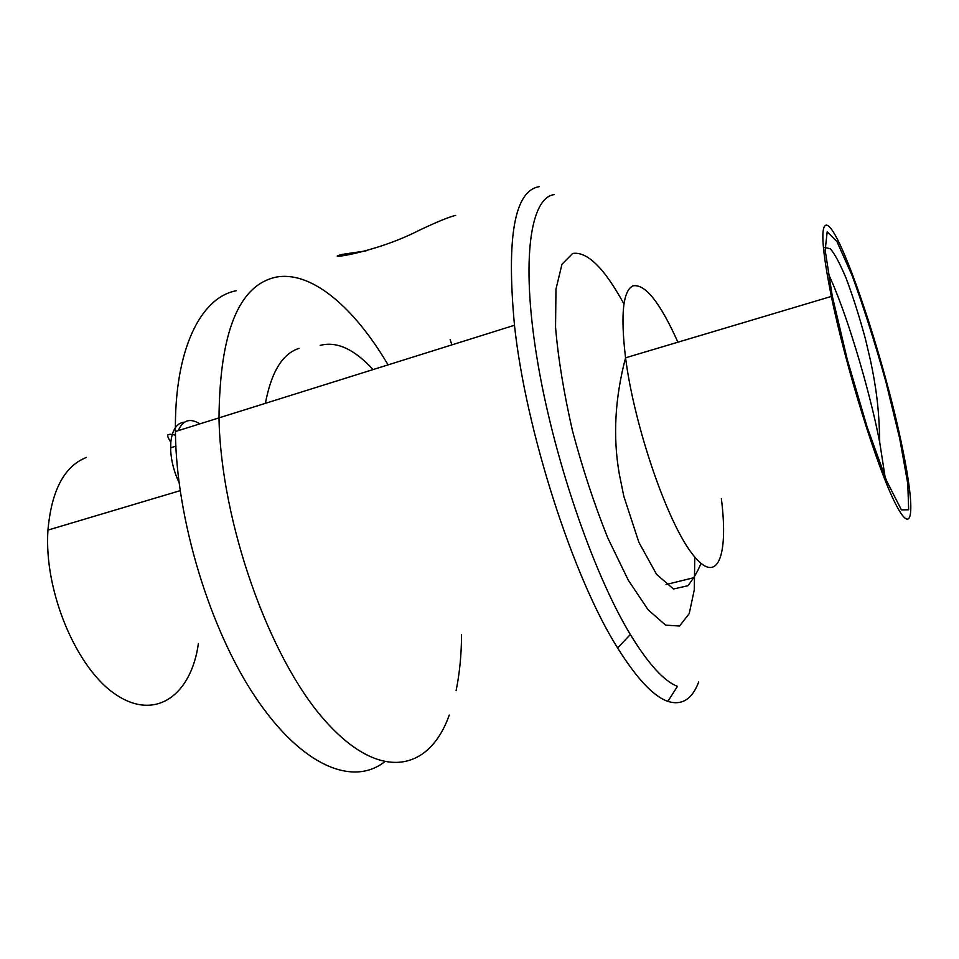 <?xml version="1.0" encoding="UTF-8"?>
<svg xmlns="http://www.w3.org/2000/svg" width="959" height="959" viewBox="0 0 959 959"><rect width="100%" height="100%" fill="white"/><g stroke="black" fill="none" stroke-linecap="round" stroke-linejoin="round"><path stroke-width="1.44" d="M179.009 482.425C174.118 472.02 171.337 461.411 170.678 450.586L170.798 442.267C172.272 429.596 176.852 422.895 184.536 422.14M178.278 430.627C182.929 420.018 190.122 417.776 199.832 423.878M455.657 215.391C448.92 216.974 436.777 221.949 419.215 230.304C373.315 253.859 320.869 259.889 342.015 254.423L366.086 250.862M373.087 369.575C354.279 349.1 336.645 341.044 320.174 345.396C336.645 341.044 354.279 349.1 373.087 369.575M299.064 348.345C282.497 353.667 271.277 371.996 265.403 403.319M236.214 290.757C200.851 297.338 174.334 349.208 175.425 431.526L219 417.872C219.815 332.557 238.647 285.686 275.497 277.259C309.937 270.222 351.318 304.974 384.499 358.93C351.318 304.974 309.937 270.222 275.497 277.259C238.647 285.686 219.815 332.557 219 417.872C220.834 521.696 268.964 657.359 324.25 719.753C379.572 782.904 429.332 771.312 449.28 715.03C429.332 771.312 379.572 782.904 324.25 719.753C268.964 657.359 220.834 521.696 219 417.872L514.48 325.257C525.796 431.082 573.35 578.133 617.632 647.972C636.752 678.576 653.487 696.378 667.848 701.377C681.873 705.752 692.158 699.291 698.703 681.969M456.1 690.672C459.589 673.662 461.411 654.985 461.579 634.642C461.411 654.985 459.589 673.662 456.1 690.672M388.095 364.876L385.17 360.021L388.095 364.876M539.402 186.633C514.587 190.481 506.28 236.693 514.48 325.257M554.35 194.593C530.675 197.29 520.881 258.427 536.728 356.52C552.432 454.398 592.746 572.571 630.339 634.498C648.284 663.904 664 681.19 677.462 686.356L667.848 701.377M825.339 225.449C820.604 228.985 822.606 252.649 831.357 296.427C845.694 366.626 877.077 467.56 895.143 503.043C913.412 539.509 915.234 510.428 903.066 451.186C885.097 359.889 837.279 217.501 825.339 225.449M375.916 368.688L380.112 367.369M86.43 457.419C64.325 466.158 51.498 490.385 47.95 530.099C43.658 591.391 76.912 669.718 116.662 695.119C156.377 721.264 191.452 694.352 198.393 643.465M175.425 431.526C176.06 518.555 209.865 629.835 255.981 698.02C302.181 766.493 352.876 786.332 384.307 762.045M885.133 477.258L879.727 442.435C869.106 387.424 844.975 307.995 828.12 273.483M623.973 304.015C604.326 268.064 587.208 251.21 572.643 253.464L561.974 264.24L555.968 289.174L555.549 327.235C558.186 358.414 563.82 392.878 572.439 430.615C582.569 468.699 594.352 504.482 607.79 537.963L628.301 580.207L648.14 609.828L665.63 625.136L679.571 626.023L689.221 613.616L694.28 589.857L694.784 557.095M677.917 342.195C659.996 302.265 644.963 283.492 632.832 285.878C622.894 290.985 620.473 314.96 625.556 357.803C634.307 426.347 667.164 521.816 692.218 553.858C717.404 586.86 728.78 556.711 721.348 498.608M827.197 231.766L825.172 250.179L832.22 295.804L847.348 359.805L867.128 427.019L886.643 480.938L901.4 509.864L908.664 509.792L907.777 483.612L899.65 438.311L886.068 382.509C875.016 342.902 863.675 307.192 852.024 275.365L837.003 241.68L827.197 231.766M170.798 442.267C167.345 436.681 166.686 434.187 168.808 434.811C169 433.983 171.217 434.115 175.473 435.194M175.953 446.151L170.594 447.805M451.869 344.88L450.155 339.558M665.978 584.546L694.208 577.63M630.339 634.498L617.632 647.972M831.357 296.427L625.556 357.815C614.911 398.249 612.813 436.908 619.262 473.782L623.841 496.378L638.886 542.326L656.543 574.345L673.47 589.006L687.951 585.721C694.136 577.666 698.44 570.221 700.873 563.389M879.727 442.435C879.199 407.167 875.591 385.003 870.652 361.207L865.318 338.515C859.012 315.451 852.527 295.156 845.862 277.619C839.784 263.317 834.618 253.703 830.362 248.777L825.004 247.53M47.95 530.099L180.124 490.672"/></g></svg>
